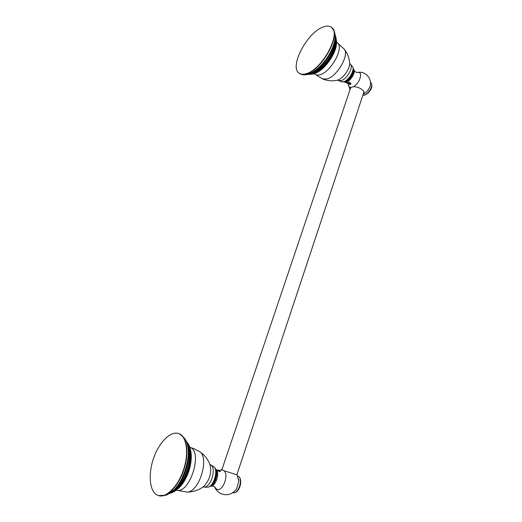 <?xml version="1.0" encoding="UTF-8"?>
<svg xmlns="http://www.w3.org/2000/svg" width="522" height="522" viewBox="0 0 522 522"><rect width="100%" height="100%" fill="white"/><g stroke="black" fill="none" stroke-linecap="round" stroke-linejoin="round"><path stroke-width="0.78" d="M178.785 433.593L178.531 433.501C170.55 430.833 159.262 442.16 153.716 457.892C148.072 473.571 149.312 490.928 157.011 494.993L158.636 495.639C166.662 498.047 178.504 485.728 183.744 469.063C189.081 452.43 186.498 436.235 178.785 433.593M322.935 27.105C306.805 32.795 289.005 67.214 299.139 73.165C300.953 74.437 303.393 74.581 306.447 73.602C322.107 69.563 341.649 33.375 331.418 27.32C329.336 25.774 326.511 25.702 322.935 27.105M209.766 486.517L212.043 486.028C216.297 483.979 219.24 474.126 216.839 470.126L215.221 468.475M210.542 486.041C215.266 484.592 218.725 473.043 215.599 469.291M217.152 470.315L219.116 471.399M219.821 471.007L220.297 471.294L219.925 471.451M220.297 471.294L219.892 471.014M236.871 474.805L223.958 470.733L221.915 469.669M235.383 490.504L236.538 489.01L238.822 481.18L238.658 479.3M219.586 471.242L217.837 470.805M216.493 471.307L216.121 471.203M216.676 472.234L216.238 472.103M216.728 472.658L216.271 472.469M216.265 472.384L216.708 472.508M216.584 471.705L216.173 471.529L216.565 471.64M343.711 81.987L346.171 82.254C350.086 81.301 355.097 73.837 354.184 70.294C354.843 71.534 355.828 72.277 357.12 72.525L357.061 72.571C363.743 70.294 360.049 83.742 353.1 86.796C358.66 86.052 366.666 91.618 363.319 93.836M344.115 81.902L345.479 81.739C349.688 80.727 354.921 72.362 353.316 69.185M347.424 82.75L347.756 82.672M350.086 89.484L351.052 87.383L353.1 86.796M353.277 68.76L354.184 70.294M350.882 83.442L349.401 82.326L348.781 82.443M350.68 83.846L350.719 84.401M370.431 84.447L370.294 85.399C369.328 88.89 367.338 91.598 364.323 93.529L363.462 93.94M349.903 83.207L349.564 83.115M367.495 93.529L371.207 88.472M217.583 469.872L219.906 470.733L217.583 469.872M219.906 470.733L216.865 470.178M217.563 470.4L218.137 470.57M217.961 470.883L219.462 470.935M218.235 470.622L219.188 471.033M220.147 471.568L219.227 471.496M216.18 471.581L216.591 471.744M350.021 83.481L350.171 84.433L347.874 83.716C347.789 82.848 348.507 82.77 350.021 83.481M347.802 83.585L347.717 83.474C347.456 82.417 348.272 82.195 350.164 82.815L350.954 83.585L348.983 82.933L350.086 83.409L350.295 84.388M350.784 83.311L349.316 82.346M350.536 84.042L348.983 82.933M199.019 451.249L199.267 451.413C210.105 456.965 199.123 493.146 186.667 492.037L186.367 492.031M209.766 464.019L210.229 465.304C211.593 473.337 209.452 480.37 203.808 486.4L202.693 487.228M210.451 464.73L210.601 464.808C216.911 467.816 210.862 487.939 203.841 487.026L203.671 487.013M213.113 466.257L213.23 466.322C219.194 469.174 213.531 488.083 206.895 487.222L206.758 487.215M189.662 447.295L189.884 447.374C203.417 451.041 189.688 494.849 176.201 490.119M189.564 447.113C190.765 449.84 191.339 453.246 191.293 457.331C190.961 466.335 188.338 474.726 183.424 482.511C181.095 485.989 178.628 488.559 176.018 490.217M189.734 447.661C194.458 458.603 186.922 483.033 176.482 489.845M190.399 461.807C189.59 467.51 187.881 472.978 185.284 478.211L185.29 478.198M187.502 443.237C195.339 454.062 185.101 487.274 171.999 492.37M189.499 450.93L189.408 459.536C188.579 466.551 186.484 473.239 183.124 479.601L178.198 486.928L183.124 479.601C179.229 486.739 174.733 491.378 169.63 493.525M186.915 442.832C193.316 454.897 183.881 485.447 171.268 492.376M184.331 438.676C195.254 449.05 182.178 491.359 166.622 494.484M178.681 433.554L179.085 433.691C186.804 436.34 189.395 452.528 184.057 469.154C178.824 485.819 166.981 498.138 158.949 495.73L158.792 495.685M336.736 80.31L337.564 80.114C342.902 78.757 350.001 68.917 349.675 63.266L349.616 62.431M322.642 78.946L327.059 78.933C337.114 76.473 349.623 54.764 344.207 49.094C347.489 53.277 349.309 58.001 349.675 63.266L350.471 64.291C353.622 67.371 346.876 79.24 341.205 80.597L338.628 80.551M352.259 66.353L352.317 66.424C355.299 69.341 348.957 80.492 343.606 81.758L341.173 81.713M350.471 64.291L352.317 66.424C355.736 70.49 349.76 80.316 344.305 81.85L341.251 81.745L337.532 80.127C332.54 81.315 327.64 80.949 322.824 79.018L314.701 74.085M336.592 42.184L337.016 42.556C344.82 46.354 331.49 71.762 320.195 74.62C317.833 75.357 315.986 75.161 314.655 74.046L314.185 73.746M312.639 74.085L314.375 73.687M336.442 40.54L336.09 46.634C334.237 55.613 325.721 67.527 318.094 71.951L314.492 73.648M336.442 40.827C338.034 50.712 324.195 70.985 314.166 73.667L312.9 74.007M335.587 36.377C337.414 41.61 336.064 48.265 331.535 56.337L335.333 47.704L331.535 56.337L325.63 64.637L318.844 70.901L325.63 64.637C321.395 69.426 317.193 72.538 313.011 73.974L308.6 74.496M335.685 36.977C339.222 46.549 323.647 70.842 312.182 73.856L309.181 74.411M335.104 34.654C336.057 39.13 335.959 42.771 334.811 45.584L335.646 41.636L334.811 45.584C331.313 56.076 325.291 64.558 316.737 71.025L311.321 73.843M335.176 35.757C337.793 46.478 321.722 70.679 310.12 73.765L307.915 74.281M334.139 32.279C338.145 39.287 329.252 59.025 317.748 68.486M331.535 27.412L331.653 27.503C341.884 33.565 322.348 69.739 306.688 73.772C303.628 74.757 301.187 74.607 299.374 73.334L299.139 73.165M299.256 73.25L299.374 73.334C301.755 74.992 304.744 75.266 308.339 74.15C316.097 71.123 323.085 64.532 329.31 54.366C332.449 48.846 334.354 43.62 335.039 38.68C335.209 34.967 335.705 32.906 331.653 27.503L331.418 27.32M214.549 486.758L216.663 489.264C222.45 492.494 229.426 474.687 223.958 470.733M237.882 476.116C243.617 477.937 238.541 494.745 232.819 492.716C239.663 494.269 243.761 478.256 237.921 476.129L237.882 476.116M213.929 483.098L213.955 482.093M216.258 474.433L216.787 473.584M221.556 469.643L219.723 470.635L222.104 469.97M345.414 82.404C346.758 82.678 347.743 83.409 348.37 84.59L348.389 84.518C348.5 86.437 349.388 87.396 351.052 87.383M370.463 82.424L370.777 82.665C373.896 84.564 368.826 94.09 364.186 95.05L362.875 95.167M189.649 447.269L193.427 448.47L199.267 451.413C204.5 454.792 208.154 459.425 210.229 465.304L210.001 464.417L213.23 466.322C219.866 470.12 214.627 487.665 206.895 487.222L203.117 487.019L203.808 486.4C198.745 490.217 193.029 492.096 186.667 492.037L176.175 490.132M190.895 451.693L191.293 457.331C191.339 453.2 190.745 449.729 189.499 446.917M179.809 487.065L183.424 482.511C181.069 486.028 178.544 488.644 175.849 490.347M187.02 442.291C196.977 452.979 185.871 489.081 171.033 492.905M186.23 441.044C189.173 445.462 190.23 451.621 189.408 459.536M158.636 495.639L166.505 495.143L174.152 489.799C179.105 484.468 182.954 477.643 185.688 469.343C188.161 460.978 188.866 453.344 187.809 446.421C186.589 441.468 186.073 438.408 179.157 433.717L178.531 433.501M337.068 42.589L344.207 49.094M336.546 43.665L336.09 46.634L336.436 40.377M315.516 73.269L318.094 71.951L314.407 73.68M313.396 73.002L316.737 71.025L311.066 73.948L306.897 74.542M213.694 486.295L212.043 486.028M216.839 470.126L217.289 470.413M221.06 493.714C227.233 495.946 232.388 494.38 236.538 489.01M238.822 481.18L237.19 475.02M213.837 486.36L214.509 486.732M214.705 487.124C215.991 490.08 218.046 492.246 220.871 493.623M348.442 85.093L350.014 89.693M370.294 85.399C371.945 77.993 364.891 70.777 357.622 72.447M363.253 94.025L364.323 93.529M370.777 82.665C374.32 87.396 368.401 93.732 364.565 95.148L362.855 95.219M236.805 474.994L363.958 91.905M221.857 469.852L350.719 87.611"/></g></svg>

